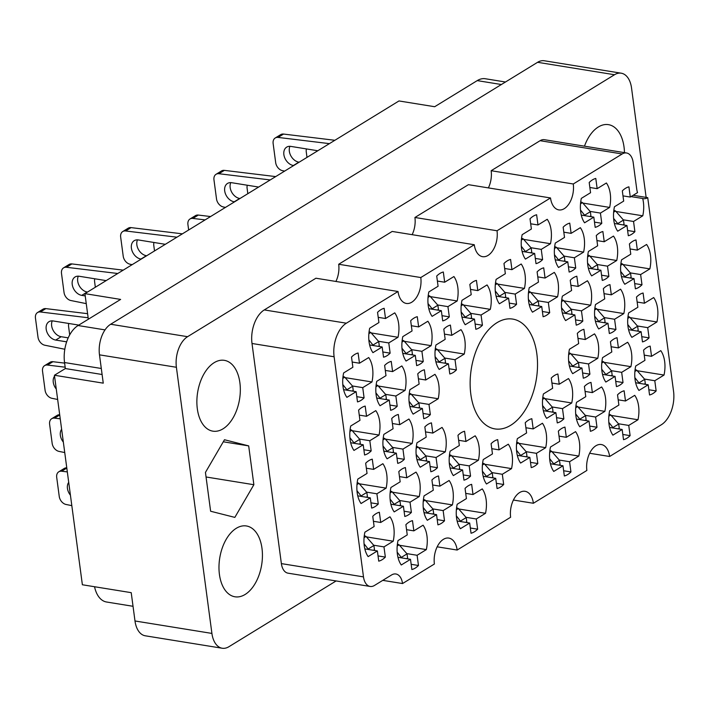 <?xml version="1.0" encoding="UTF-8"?>
<svg xmlns="http://www.w3.org/2000/svg" width="709" height="709" viewBox="0 0 709 709"><rect width="100%" height="100%" fill="white"/><g stroke="black" fill="none" stroke-linecap="round" stroke-linejoin="round"><path stroke-width="1.06" d="M550.512 197.953L497.027 230.762L414.925 217.486L468.41 184.668L550.512 197.953A19.178 11.353 99.2 0 0 558.825 209.899A19.178 11.353 99.2 0 0 573.271 183.986L622.192 153.968A15.35 9.084 99.2 0 1 626.534 152.976A15.35 9.084 99.2 0 1 633.19 162.538L636.726 189.081A15.35 9.084 -80.8 0 0 637.542 192.6L630.283 197.058L628.918 186.839A24.939 14.765 99.2 0 0 622.325 190.889L623.681 201.099L614.446 206.771A24.939 14.765 99.2 0 0 613.817 220.366A24.939 14.765 99.2 0 0 617.707 231.187L626.942 225.524L628.307 235.734A24.939 14.765 99.2 0 0 634.901 231.683L627.607 230.505M601.781 223.3L600.417 213.081L609.651 207.418A24.939 14.765 99.2 0 0 606.39 182.993L597.155 188.665L595.79 178.446A24.939 14.765 99.2 0 0 589.197 182.497L590.562 192.715L581.318 198.378A24.939 14.765 99.2 0 0 580.698 211.973A24.939 14.765 99.2 0 0 584.579 222.803L593.814 217.131L595.179 227.35A24.939 14.765 99.2 0 0 601.781 223.3L594.479 222.121M589.906 374.166L588.541 363.947L597.776 358.284A24.939 14.765 99.2 0 0 594.514 333.859L585.279 339.531L583.915 329.313A24.939 14.765 99.2 0 0 577.321 333.363L578.677 343.581L569.442 349.245A24.939 14.765 99.2 0 0 568.822 362.84A24.939 14.765 99.2 0 0 572.704 373.661L581.938 367.998L583.303 378.207A24.939 14.765 99.2 0 0 589.906 374.166L582.603 372.978M649.072 337.856L647.707 327.647L656.942 321.975A24.939 14.765 99.2 0 0 653.689 297.558L644.446 303.222L643.09 293.012A24.939 14.765 99.2 0 0 636.487 297.062L637.852 307.272L628.617 312.944A24.939 14.765 99.2 0 0 627.988 326.539A24.939 14.765 99.2 0 0 631.87 337.36L641.104 331.697L642.469 341.906A24.939 14.765 99.2 0 0 649.072 337.856L641.769 336.678M542.607 259.6L541.251 249.382L550.485 243.719A24.939 14.765 99.2 0 0 547.224 219.303L537.989 224.966L536.624 214.756A24.939 14.765 99.2 0 0 530.022 218.806L531.387 229.016L522.152 234.688A24.939 14.765 99.2 0 0 521.523 248.274A24.939 14.765 99.2 0 0 525.413 259.104L534.648 253.432L536.013 263.651A24.939 14.765 99.2 0 0 542.607 259.6L535.313 258.422M608.863 276.386L607.498 266.167L616.733 260.504A24.939 14.765 99.2 0 0 613.48 236.079L604.236 241.751L602.88 231.533A24.939 14.765 99.2 0 0 596.278 235.583L597.643 245.801L588.408 251.465A24.939 14.765 99.2 0 0 587.779 265.06A24.939 14.765 99.2 0 0 591.66 275.881L600.895 270.218L602.26 280.427A24.939 14.765 99.2 0 0 608.863 276.386L601.56 275.198M549.697 312.687L548.332 302.468L557.566 296.805A24.939 14.765 99.2 0 0 554.305 272.389L545.07 278.052L543.706 267.834A24.939 14.765 99.2 0 0 537.112 271.884L538.468 282.102L529.233 287.765A24.939 14.765 99.2 0 0 528.613 301.36A24.939 14.765 99.2 0 0 532.494 312.19L541.729 306.518L543.094 316.737A24.939 14.765 99.2 0 0 549.697 312.687L542.394 311.508M615.944 329.463L614.579 319.254L623.823 313.582A24.939 14.765 99.2 0 0 620.561 289.166L611.326 294.838L609.962 284.619A24.939 14.765 99.2 0 0 603.359 288.669L604.724 298.879L595.489 304.551A24.939 14.765 99.2 0 0 594.86 318.146A24.939 14.765 99.2 0 0 598.742 328.967L607.985 323.304L609.341 333.514A24.939 14.765 99.2 0 0 615.944 329.463L608.65 328.285M537.812 463.553L536.456 453.335L545.691 447.671A24.939 14.765 99.2 0 0 542.429 423.246L533.195 428.918L531.83 418.7A24.939 14.765 99.2 0 0 525.236 422.75L526.592 432.969L517.357 438.632A24.939 14.765 99.2 0 0 516.728 452.227A24.939 14.765 99.2 0 0 520.619 463.057L529.853 457.385L531.218 467.603A24.939 14.765 99.2 0 0 537.812 463.553L530.518 462.374M575.735 267.993L574.37 257.775L583.613 252.112A24.939 14.765 99.2 0 0 580.352 227.686L571.117 233.358L569.752 223.14A24.939 14.765 99.2 0 0 563.15 227.19L564.515 237.409L555.28 243.072A24.939 14.765 99.2 0 0 554.651 256.667A24.939 14.765 99.2 0 0 558.532 267.497L567.776 261.825L569.132 272.043A24.939 14.765 99.2 0 0 575.735 267.993L568.441 266.814M516.569 304.294L515.204 294.084L524.438 288.412A24.939 14.765 99.2 0 0 521.186 263.996L511.942 269.659L510.586 259.45A24.939 14.765 99.2 0 0 503.984 263.5L505.349 273.709L496.105 279.381A24.939 14.765 99.2 0 0 495.485 292.968A24.939 14.765 99.2 0 0 499.366 303.798L508.601 298.134L509.966 308.344A24.939 14.765 99.2 0 0 516.569 304.294L509.266 303.115M641.991 284.77L640.626 274.56L649.861 268.888A24.939 14.765 99.2 0 0 646.599 244.472L637.364 250.135L636 239.926A24.939 14.765 99.2 0 0 629.406 243.976L630.771 254.185L621.527 259.857A24.939 14.765 99.2 0 0 620.907 273.452A24.939 14.765 99.2 0 0 624.789 284.274L634.023 278.61L635.388 288.82A24.939 14.765 99.2 0 0 641.991 284.77L634.688 283.591M582.816 321.08L581.46 310.861L590.694 305.198A24.939 14.765 99.2 0 0 587.433 280.773L578.198 286.445L576.834 276.226A24.939 14.765 99.2 0 0 570.231 280.277L571.596 290.495L562.361 296.158A24.939 14.765 99.2 0 0 561.732 309.753A24.939 14.765 99.2 0 0 565.622 320.583L574.857 314.911L576.222 325.13A24.939 14.765 99.2 0 0 582.816 321.08L575.522 319.901M596.987 427.243L595.622 417.034L604.857 411.362A24.939 14.765 99.2 0 0 601.604 386.946L592.361 392.618L591.005 382.399A24.939 14.765 99.2 0 0 584.402 386.449L585.767 396.659L576.523 402.331A24.939 14.765 99.2 0 0 575.903 415.926A24.939 14.765 99.2 0 0 579.785 426.747L589.019 421.084L590.384 431.294A24.939 14.765 99.2 0 0 596.987 427.243L589.684 426.065M563.859 418.859L562.494 408.641L571.729 402.978A24.939 14.765 99.2 0 0 568.476 378.553L559.241 384.225L557.877 374.006A24.939 14.765 99.2 0 0 551.274 378.057L552.639 388.275L543.404 393.938A24.939 14.765 99.2 0 0 542.775 407.533A24.939 14.765 99.2 0 0 546.657 418.354L555.9 412.691L557.256 422.91A24.939 14.765 99.2 0 0 563.859 418.859L556.565 417.672M623.025 382.55L621.669 372.34L630.904 366.668A24.939 14.765 99.2 0 0 627.642 342.252L618.408 347.915L617.043 337.706A24.939 14.765 99.2 0 0 610.44 341.756L611.805 351.965L602.57 357.637A24.939 14.765 99.2 0 0 601.941 371.232A24.939 14.765 99.2 0 0 605.832 382.054L615.066 376.39L616.431 386.6A24.939 14.765 99.2 0 0 623.025 382.55L615.731 381.371M570.94 471.937L569.575 461.727L578.819 456.055A24.939 14.765 99.2 0 0 575.557 431.639L566.323 437.311L564.958 427.093A24.939 14.765 99.2 0 0 558.355 431.143L559.72 441.361L550.485 447.024A24.939 14.765 99.2 0 0 549.856 460.62A24.939 14.765 99.2 0 0 553.747 471.441L562.981 465.778L564.346 475.987A24.939 14.765 99.2 0 0 570.94 471.937L563.646 470.758M630.115 435.636L628.75 425.427L637.985 419.755A24.939 14.765 99.2 0 0 634.723 395.338L625.489 401.002L624.124 390.792A24.939 14.765 99.2 0 0 617.53 394.842L618.886 405.052L609.651 410.724A24.939 14.765 99.2 0 0 609.031 424.31A24.939 14.765 99.2 0 0 612.913 435.14L622.148 429.477L623.512 439.686A24.939 14.765 99.2 0 0 630.115 435.636L622.812 434.457M656.153 390.943L654.788 380.733L664.032 375.061A24.939 14.765 99.2 0 0 660.77 350.645L651.536 356.308L650.171 346.098A24.939 14.765 99.2 0 0 643.568 350.149L644.933 360.358L635.698 366.03A24.939 14.765 99.2 0 0 635.069 379.616A24.939 14.765 99.2 0 0 638.951 390.446L648.194 384.774L649.55 394.993A24.939 14.765 99.2 0 0 656.153 390.943L648.859 389.764M385.341 557.106L383.977 546.887L393.211 541.224A24.939 14.765 99.2 0 0 389.959 516.799L380.724 522.471L379.359 512.252A24.939 14.765 99.2 0 0 372.757 516.303L374.122 526.521L364.887 532.184A24.939 14.765 99.2 0 0 364.258 545.779A24.939 14.765 99.2 0 0 368.139 556.609L377.383 550.937L378.739 561.156A24.939 14.765 99.2 0 0 385.341 557.106L378.048 555.927M418.47 565.49L417.105 555.28L426.339 549.608A24.939 14.765 99.2 0 0 423.087 525.192L413.843 530.864L412.487 520.645A24.939 14.765 99.2 0 0 405.885 524.695L407.25 534.914L398.006 540.577A24.939 14.765 99.2 0 0 397.386 554.172A24.939 14.765 99.2 0 0 401.267 564.993L410.502 559.33L411.867 569.54A24.939 14.765 99.2 0 0 418.47 565.49L411.167 564.311M477.636 529.189L476.271 518.979L485.514 513.307A24.939 14.765 99.2 0 0 482.253 488.891L473.018 494.554L471.653 484.344A24.939 14.765 99.2 0 0 465.051 488.395L466.416 498.604L457.181 504.276A24.939 14.765 99.2 0 0 456.552 517.862A24.939 14.765 99.2 0 0 460.433 528.692L469.677 523.02L471.033 533.239A24.939 14.765 99.2 0 0 477.636 529.189L470.342 528.01M411.388 512.412L410.024 502.194L419.258 496.53A24.939 14.765 99.2 0 0 415.997 472.105L406.762 477.777L405.397 467.559A24.939 14.765 99.2 0 0 398.804 471.609L400.168 481.828L390.925 487.491A24.939 14.765 99.2 0 0 390.304 501.086A24.939 14.765 99.2 0 0 394.186 511.907L403.421 506.244L404.786 516.462A24.939 14.765 99.2 0 0 411.388 512.412L404.086 511.224M470.554 476.102L469.19 465.893L478.424 460.221A24.939 14.765 99.2 0 0 475.172 435.805L465.937 441.468L464.572 431.258A24.939 14.765 99.2 0 0 457.97 435.308L459.335 445.518L450.1 451.19A24.939 14.765 99.2 0 0 449.471 464.785A24.939 14.765 99.2 0 0 453.352 475.606L462.587 469.943L463.952 480.153A24.939 14.765 99.2 0 0 470.554 476.102L463.261 474.924M444.508 520.796L443.152 510.586L452.386 504.914A24.939 14.765 99.2 0 0 449.125 480.498L439.89 486.161L438.525 475.952A24.939 14.765 99.2 0 0 431.932 480.002L433.288 490.211L424.053 495.883A24.939 14.765 99.2 0 0 423.424 509.479A24.939 14.765 99.2 0 0 427.314 520.3L436.549 514.637L437.914 524.846A24.939 14.765 99.2 0 0 444.508 520.796L437.214 519.617M430.345 414.632L428.98 404.414L438.215 398.75A24.939 14.765 99.2 0 0 434.963 374.325L425.728 379.997L424.363 369.779A24.939 14.765 99.2 0 0 417.761 373.829L419.125 384.048L409.891 389.711A24.939 14.765 99.2 0 0 409.261 403.306A24.939 14.765 99.2 0 0 413.143 414.127L422.378 408.464L423.743 418.682A24.939 14.765 99.2 0 0 430.345 414.632L423.051 413.444M371.179 450.933L369.814 440.714L379.049 435.051A24.939 14.765 99.2 0 0 375.788 410.635L366.553 416.298L365.188 406.089A24.939 14.765 99.2 0 0 358.594 410.13L359.959 420.348L350.716 426.012A24.939 14.765 99.2 0 0 350.095 439.607A24.939 14.765 99.2 0 0 353.977 450.437L363.212 444.765L364.577 454.983A24.939 14.765 99.2 0 0 371.179 450.933L363.877 449.754M482.43 325.236L481.065 315.026L490.309 309.354A24.939 14.765 99.2 0 0 487.048 284.938L477.813 290.61L476.448 280.392A24.939 14.765 99.2 0 0 469.845 284.442L471.21 294.652L461.976 300.324A24.939 14.765 99.2 0 0 461.346 313.919A24.939 14.765 99.2 0 0 465.228 324.74L474.472 319.077L475.828 329.286A24.939 14.765 99.2 0 0 482.43 325.236L475.136 324.057M423.264 361.546L421.899 351.327L431.134 345.664A24.939 14.765 99.2 0 0 427.882 321.239L418.638 326.911L417.282 316.693A24.939 14.765 99.2 0 0 410.679 320.743L412.044 330.961L402.801 336.624A24.939 14.765 99.2 0 0 402.18 350.219A24.939 14.765 99.2 0 0 406.062 361.049L415.297 355.377L416.662 365.596A24.939 14.765 99.2 0 0 423.264 361.546L415.961 360.367M503.682 484.495L502.318 474.277L511.552 468.614A24.939 14.765 99.2 0 0 508.3 444.197L499.056 449.861L497.7 439.651A24.939 14.765 99.2 0 0 491.098 443.701L492.463 453.911L483.219 459.583A24.939 14.765 99.2 0 0 482.599 473.169A24.939 14.765 99.2 0 0 486.48 483.999L495.715 478.327L497.08 488.545A24.939 14.765 99.2 0 0 503.682 484.495L496.38 483.316M404.298 459.326L402.942 449.107L412.177 443.444A24.939 14.765 99.2 0 0 408.916 419.019L399.681 424.691L398.316 414.473A24.939 14.765 99.2 0 0 391.722 418.523L393.078 428.741L383.844 434.404A24.939 14.765 99.2 0 0 383.214 447.999A24.939 14.765 99.2 0 0 387.105 458.829L396.34 453.157L397.705 463.376A24.939 14.765 99.2 0 0 404.298 459.326L397.005 458.147M456.383 369.938L455.027 359.72L464.262 354.057A24.939 14.765 99.2 0 0 461.001 329.632L451.766 335.304L450.401 325.085A24.939 14.765 99.2 0 0 443.807 329.136L445.163 339.354L435.929 345.017A24.939 14.765 99.2 0 0 435.299 358.612A24.939 14.765 99.2 0 0 439.19 369.433L448.425 363.77L449.79 373.98A24.939 14.765 99.2 0 0 456.383 369.938L449.089 368.751M397.217 406.239L395.852 396.021L405.096 390.358A24.939 14.765 99.2 0 0 401.835 365.941L392.6 371.605L391.235 361.386A24.939 14.765 99.2 0 0 384.632 365.436L385.997 375.655L376.763 381.318A24.939 14.765 99.2 0 0 376.133 394.913A24.939 14.765 99.2 0 0 380.015 405.743L389.259 400.071L390.615 410.289A24.939 14.765 99.2 0 0 397.217 406.239L389.923 405.061M449.302 316.852L447.937 306.634L457.181 300.971A24.939 14.765 99.2 0 0 453.92 276.545L444.685 282.217L443.32 271.999A24.939 14.765 99.2 0 0 436.717 276.049L438.082 286.268L428.848 291.931A24.939 14.765 99.2 0 0 428.218 305.526A24.939 14.765 99.2 0 0 432.109 316.356L441.344 310.684L442.708 320.902A24.939 14.765 99.2 0 0 449.302 316.852L442.008 315.673M378.26 504.019L376.896 493.801L386.13 488.138A24.939 14.765 99.2 0 0 382.878 463.713L373.634 469.385L372.278 459.166A24.939 14.765 99.2 0 0 365.676 463.216L367.04 473.435L357.797 479.098A24.939 14.765 99.2 0 0 357.176 492.693A24.939 14.765 99.2 0 0 361.058 503.523L370.293 497.851L371.658 508.069A24.939 14.765 99.2 0 0 378.26 504.019L370.958 502.841M437.426 467.71L436.062 457.5L445.305 451.828A24.939 14.765 99.2 0 0 442.044 427.412L432.809 433.084L431.444 422.865A24.939 14.765 99.2 0 0 424.842 426.915L426.206 437.134L416.972 442.797A24.939 14.765 99.2 0 0 416.343 456.392A24.939 14.765 99.2 0 0 420.224 467.213L429.468 461.55L430.824 471.76A24.939 14.765 99.2 0 0 437.426 467.71L430.133 466.531M390.136 353.153L388.771 342.934L398.006 337.271A24.939 14.765 99.2 0 0 394.753 312.855L385.519 318.518L384.154 308.309A24.939 14.765 99.2 0 0 377.551 312.359L378.916 322.568L369.681 328.24A24.939 14.765 99.2 0 0 369.052 341.827A24.939 14.765 99.2 0 0 372.934 352.657L382.169 346.985L383.534 357.203A24.939 14.765 99.2 0 0 390.136 353.153L382.842 351.974M345.15 377.631L371.968 381.965A24.939 14.765 99.2 0 0 368.707 357.549L359.472 363.212L358.107 353.002A24.939 14.765 -80.8 0 0 351.513 357.052L352.869 367.262L343.635 372.934A24.939 14.765 99.2 0 0 343.005 386.52A24.939 14.765 99.2 0 0 346.896 397.35L356.131 391.678L343.581 389.658M536.828 353.747A55.63 32.933 99.2 0 0 512.713 319.085A55.63 32.933 99.2 0 0 470.829 394.239A55.63 32.933 99.2 0 0 494.953 428.91A55.63 32.933 99.2 0 0 536.828 353.747M261.984 548.323A35.867 21.235 99.2 0 0 246.431 525.972A35.867 21.235 99.2 0 0 219.427 574.432A35.867 21.235 99.2 0 0 234.98 596.792A35.867 21.235 99.2 0 0 261.984 548.323M239.881 382.7A35.867 21.235 99.2 0 0 224.328 360.34A35.867 21.235 99.2 0 0 197.324 408.809A35.867 21.235 99.2 0 0 212.877 431.161A35.867 21.235 99.2 0 0 239.881 382.7M624.461 152.639A35.867 21.235 99.2 0 0 624.026 147.002A35.867 21.235 99.2 0 0 608.473 124.651A35.867 21.235 99.2 0 0 584.482 146.169M633.155 195.294L647.725 197.651A15.35 9.084 -80.8 0 1 643.382 198.644A15.35 9.084 -80.8 0 1 642.682 198.485L631.028 196.597M646.138 197.394L631.542 88.022A23.787 14.083 99.2 0 0 621.235 73.195A23.787 14.083 99.2 0 0 614.508 74.737L187.584 336.686A23.787 14.083 99.2 0 0 176.399 367.28L211.911 633.421A23.787 14.083 99.2 0 0 222.218 648.239A23.787 14.083 99.2 0 0 228.945 646.697L336.119 580.946M647.725 197.651L673.55 391.235A26.091 15.447 99.2 0 1 661.284 424.797L609.625 456.49A19.178 11.353 99.2 0 0 601.312 444.534A19.178 11.353 99.2 0 0 586.866 470.457L533.39 503.266L513.413 500.04M338.689 264.262L392.166 231.444L474.277 244.729L420.791 277.538L338.689 264.262A19.178 11.353 -80.8 0 1 335.906 281.455M334.116 356.76L252.005 343.484A26.091 15.447 -80.8 0 1 264.271 309.922L315.93 278.22L398.033 291.505L346.373 323.198A26.091 15.447 99.2 0 0 334.116 356.76L363.487 576.887A15.35 9.084 99.2 0 0 370.133 586.449A15.35 9.084 99.2 0 0 374.476 585.457L391.545 574.981A15.35 9.084 -80.8 0 1 395.879 573.989A15.35 9.084 -80.8 0 1 402.535 583.551L434.395 564.01A19.178 11.353 99.2 0 1 448.832 538.087A19.178 11.353 99.2 0 1 457.154 550.042L437.178 546.816M382.78 580.361L402.535 583.551M533.39 503.266A19.178 11.353 99.2 0 0 525.077 491.31A19.178 11.353 99.2 0 0 510.631 517.233L457.154 550.042M222.218 648.239L145.31 635.805A23.787 14.083 -80.8 0 1 134.994 620.978L131.218 592.662L82.377 584.765L54.425 375.256L103.257 383.152L99.482 354.846A23.787 14.083 -80.8 0 1 110.666 324.243L537.59 62.303A23.787 14.083 -80.8 0 1 544.317 60.761L621.235 73.195M102.105 374.503L65.352 368.556L54.425 375.256M65.352 368.556L64.546 362.538A28.777 17.034 -80.8 0 1 78.07 325.528L105.029 329.889M78.07 325.528L120.627 299.42L84.92 293.641L398.972 100.953L434.679 106.722L477.237 80.613A28.777 17.034 -80.8 0 1 485.373 78.752L505.473 82.005M84.92 293.641L88.333 319.227M133.035 606.292L106.58 602.012A28.777 17.034 -80.8 0 1 94.554 586.742M371.968 381.965L362.733 387.637L364.089 397.846L356.795 396.668M364.089 397.846A24.939 14.765 -80.8 0 1 357.496 401.897L356.131 391.678M573.271 183.986L491.16 170.709A19.178 11.353 -80.8 0 1 488.386 187.903M622.192 153.968L540.09 140.692L491.16 170.709M252.005 343.484L281.376 563.611L363.487 576.887M609.625 456.49L589.649 453.264M370.133 586.449L288.031 573.173A15.35 9.084 -80.8 0 1 281.376 563.611M414.925 217.486A19.178 11.353 -80.8 0 1 412.142 234.679M540.09 140.692A15.35 9.084 -80.8 0 1 544.432 139.7L626.534 152.976M253.866 484.717L248.682 445.89L224.478 439.748L205.442 472.424L210.626 511.242L234.839 517.393L253.866 484.717L206.053 476.98M634.901 231.683L633.545 221.474L642.779 215.802A24.939 14.765 99.2 0 0 642.682 198.485M474.277 244.729A19.178 11.353 99.2 0 0 482.59 256.676A19.178 11.353 99.2 0 0 497.027 230.762M398.033 291.505A19.178 11.353 99.2 0 0 406.354 303.452A19.178 11.353 99.2 0 0 420.791 277.538M223.291 441.787L248.682 445.89M362.733 387.637L352.435 385.971M359.472 363.212L352.178 362.033M388.771 342.934L378.482 341.277M371.188 332.938L398.006 337.271M385.519 318.518L378.216 317.34M382.169 346.985L369.628 344.955M436.062 457.5L425.772 455.834M418.487 447.494L445.305 451.828M432.809 433.084L425.506 431.896M429.468 461.55L416.919 459.521M376.896 493.801L366.606 492.143M359.312 483.795L386.13 488.138M373.634 469.385L366.34 468.206M370.293 497.851L357.753 495.821M447.937 306.634L437.648 304.967M430.363 296.628L457.181 300.971M444.685 282.217L437.382 281.039M441.344 310.684L428.794 308.654M395.852 396.021L385.563 394.364M378.278 386.024L405.096 390.358M392.6 371.605L385.297 370.426M389.259 400.071L376.709 398.041M455.027 359.72L444.729 358.054M437.444 349.714L464.262 354.057M451.766 335.304L444.472 334.125M448.425 363.77L435.875 361.741M402.942 449.107L392.644 447.441M385.359 439.101L412.177 443.444M399.681 424.691L392.387 423.512M396.34 453.157L383.791 451.128M502.318 474.277L492.028 472.619M484.734 464.28L511.552 468.614M499.056 449.861L491.762 448.682M495.715 478.327L483.175 476.297M421.899 351.327L411.61 349.661M404.316 341.321L431.134 345.664M418.638 326.911L411.344 325.732M415.297 355.377L402.756 353.348M481.065 315.026L470.776 313.36M463.482 305.021L490.309 309.354M477.813 290.61L470.51 289.423M474.472 319.077L461.922 317.047M369.814 440.714L359.516 439.057M352.231 430.717L379.049 435.051M366.553 416.298L359.259 415.119M363.212 444.765L350.663 442.735M428.98 404.414L418.691 402.747M411.397 394.408L438.215 398.75M425.728 379.997L418.425 378.819M422.378 408.464L409.837 406.434M443.152 510.586L432.853 508.92M425.568 500.581L452.386 504.914M439.89 486.161L432.596 484.983M436.549 514.637L424 512.607M469.19 465.893L458.9 464.227M451.606 455.887L478.424 460.221M465.937 441.468L458.634 440.289M462.587 469.943L450.047 467.913M410.024 502.194L399.725 500.527M392.44 492.188L419.258 496.53M406.762 477.777L399.468 476.599M403.421 506.244L390.872 504.214M476.271 518.979L465.981 517.313M458.696 508.973L485.514 513.307M473.018 494.554L465.716 493.375M469.677 523.02L457.128 521M417.105 555.28L406.815 553.614M399.522 545.274L426.339 549.608M413.843 530.864L406.549 529.676M410.502 559.33L397.962 557.301M383.977 546.887L373.687 545.221M366.393 536.881L393.211 541.224M380.724 522.471L373.421 521.292M377.383 550.937L364.834 548.908M654.788 380.733L644.499 379.067M637.214 370.727L664.032 375.061M651.536 356.308L644.233 355.129M648.194 384.774L635.645 382.745M628.75 425.427L618.452 423.76M611.167 415.421L637.985 419.755M625.489 401.002L618.195 399.823M622.148 429.477L609.598 427.447M569.575 461.727L559.286 460.061M552.001 451.722L578.819 456.055M566.323 437.311L559.02 436.124M562.981 465.778L550.432 463.748M621.669 372.34L611.371 370.674M604.086 362.334L630.904 366.668M618.408 347.915L611.114 346.736M615.066 376.39L602.517 374.361M562.494 408.641L552.205 406.975M544.911 398.635L571.729 402.978M559.241 384.225L551.939 383.046M555.9 412.691L543.351 410.662M595.622 417.034L585.333 415.368M578.039 407.028L604.857 411.362M592.361 392.618L585.067 391.43M589.019 421.084L576.479 419.054M581.46 310.861L571.162 309.195M563.877 300.855L590.694 305.198M578.198 286.445L570.905 285.266M574.857 314.911L562.308 312.882M640.626 274.56L630.336 272.894M623.043 264.554L649.861 268.888M637.364 250.135L630.071 248.956M634.023 278.61L621.483 276.581M515.204 294.084L504.914 292.418M497.621 284.079L524.438 288.412M511.942 269.659L504.648 268.481M508.601 298.134L496.061 296.105M574.37 257.775L564.08 256.109M556.795 247.769L583.613 252.112M571.117 233.358L563.815 232.18M567.776 261.825L555.227 259.795M536.456 453.335L526.158 451.668M518.873 443.329L545.691 447.671M533.195 428.918L525.901 427.74M529.853 457.385L517.304 455.355M614.579 319.254L604.29 317.588M597.005 309.248L623.823 313.582M611.326 294.838L604.024 293.65M607.985 323.304L595.436 321.274M548.332 302.468L538.034 300.811M530.749 292.471L557.566 296.805M545.07 278.052L537.776 276.873M541.729 306.518L529.18 304.489M607.498 266.167L597.208 264.501M589.915 256.162L616.733 260.504M604.236 241.751L596.943 240.573M600.895 270.218L588.355 268.188M541.251 249.382L530.952 247.725M523.667 239.385L550.485 243.719M537.989 224.966L530.695 223.787M534.648 253.432L522.099 251.403M647.707 327.647L637.418 325.98M630.124 317.641L656.942 321.975M644.446 303.222L637.152 302.043M641.104 331.697L628.564 329.667M588.541 363.947L578.243 362.281M570.958 353.942L597.776 358.284M585.279 339.531L577.986 338.344M581.938 367.998L569.389 365.968M600.417 213.081L590.127 211.415M582.833 203.075L609.651 207.418M597.155 188.665L589.861 187.486M593.814 217.131L581.274 215.102M633.545 221.474L623.246 219.808M615.961 211.468L642.779 215.802M630.283 197.058L622.989 195.87M626.942 225.524L614.393 223.495M645.279 384.305A2.685 1.932 -121.5 0 0 645.287 383.498L644.729 379.333L636.824 370.284A8.437 6.062 -121.5 0 0 636.744 370.195L635.096 369.504M639.358 383.347L634.865 377.64M644.729 379.333L639.27 382.683M379.253 346.515A2.685 1.932 -121.5 0 0 379.271 345.708L378.712 341.543L370.807 332.494A8.437 6.062 -121.5 0 0 370.727 332.406L369.079 331.706M86.25 303.629L70.873 300.527A7.675 5.512 58.5 0 1 64.04 292.507L61.497 273.39A7.675 5.512 58.5 0 1 63.588 267.842L69.048 264.492A7.675 5.512 58.5 0 1 71.901 263.925L123.215 270.147M87.491 292.064L87.207 292.019A10.36 7.436 58.5 0 1 79.311 285.869A10.36 7.436 58.5 0 1 78.309 276.173M63.588 267.842A7.675 5.512 58.5 0 1 66.433 267.275L117.756 273.497M373.342 345.558L368.848 339.85M85.222 295.928L81.748 295.369A10.36 7.436 58.5 0 1 72.894 287.145A10.36 7.436 58.5 0 1 75.057 276.98A10.36 7.436 58.5 0 1 79.195 276.262L106.146 280.613M378.712 341.543L373.253 344.893M426.552 461.08A2.685 1.932 -121.5 0 0 426.561 460.265L426.003 456.1L418.097 447.051A8.437 6.062 -121.5 0 0 418.018 446.971L416.369 446.271M420.632 460.123L416.139 454.407M426.003 456.1L420.543 459.45M367.377 497.381A2.685 1.932 -121.5 0 0 367.395 496.575L366.837 492.409L358.922 483.352A8.437 6.062 -121.5 0 0 358.851 483.272L357.203 482.572M64.741 452.555L58.998 451.394A7.675 5.512 58.5 0 1 52.165 443.373L49.612 424.257A7.675 5.512 58.5 0 1 51.704 418.709L57.172 415.359A7.675 5.512 58.5 0 1 59.698 414.756M51.704 418.709A7.675 5.512 58.5 0 1 54.558 418.142L60.238 418.824M361.466 496.424L356.964 490.717M63.349 442.106A10.36 7.436 58.5 0 1 61.63 429.273M366.837 492.409L361.377 495.759M438.428 310.214A2.685 1.932 -121.5 0 0 438.437 309.408L437.878 305.233L429.973 296.185A8.437 6.062 -121.5 0 0 429.902 296.105L428.245 295.405M132.158 264.652L130.039 264.227A7.675 5.512 58.5 0 1 123.215 256.197L120.663 237.09A7.675 5.512 58.5 0 1 122.754 231.542L128.214 228.183A7.675 5.512 58.5 0 1 131.068 227.616L182.381 233.837M146.657 255.763L146.373 255.71A10.36 7.436 58.5 0 1 138.477 249.568A10.36 7.436 58.5 0 1 137.484 239.864M122.754 231.542A7.675 5.512 58.5 0 1 125.608 230.966L176.922 237.187M432.508 309.257L428.014 303.549M141.197 259.113L140.914 259.069A10.36 7.436 58.5 0 1 132.06 250.835A10.36 7.436 58.5 0 1 134.223 240.679A10.36 7.436 58.5 0 1 138.361 239.952L165.312 244.313M437.878 305.233L432.419 308.592M386.343 399.601A2.685 1.932 -121.5 0 0 386.352 398.795L385.793 394.629L377.888 385.572A8.437 6.062 -121.5 0 0 377.808 385.492L376.16 384.792M69.695 334.878L68.578 326.477A7.675 5.512 58.5 0 1 68.782 323.481M380.423 398.644L375.93 392.937M385.793 394.629L380.334 397.979M445.509 363.3A2.685 1.932 -121.5 0 0 445.518 362.485L444.968 358.32L437.054 349.271A8.437 6.062 -121.5 0 0 436.983 349.191L435.335 348.491M439.589 362.343L435.096 356.636M444.968 358.32L439.5 361.67M393.424 452.688A2.685 1.932 -121.5 0 0 393.433 451.881L392.883 447.707L384.969 438.658A8.437 6.062 -121.5 0 0 384.898 438.579L383.241 437.878M387.504 451.73L383.011 446.023M392.883 447.707L387.415 451.066M492.799 477.857A2.685 1.932 -121.5 0 0 492.817 477.051L492.259 472.885L484.344 463.837A8.437 6.062 -121.5 0 0 484.274 463.748L482.625 463.048M486.888 476.9L482.386 471.193M492.259 472.885L486.799 476.235M412.381 354.908A2.685 1.932 -121.5 0 0 412.399 354.101L411.84 349.936L403.926 340.878A8.437 6.062 -121.5 0 0 403.855 340.799L402.207 340.098M95.343 287.242L94.616 281.783A7.675 5.512 58.5 0 1 94.82 278.788M406.47 353.951L401.968 348.243M411.84 349.936L406.381 353.286M471.556 318.607A2.685 1.932 -121.5 0 0 471.565 317.792L471.006 313.626L463.101 304.578A8.437 6.062 -121.5 0 0 463.021 304.489L461.373 303.798M154.518 250.942L153.791 245.482A7.675 5.512 58.5 0 1 153.995 242.478M465.636 317.65L461.142 311.933M471.006 313.626L465.547 316.976M360.296 444.295A2.685 1.932 -121.5 0 0 360.305 443.488L359.755 439.323L351.841 430.274A8.437 6.062 -121.5 0 0 351.77 430.186L350.122 429.486M57.659 399.468L51.917 398.307A7.675 5.512 58.5 0 1 45.084 390.287L42.531 371.17A7.675 5.512 58.5 0 1 44.623 365.622L50.091 362.272A7.675 5.512 58.5 0 1 52.936 361.705L64.625 363.114M44.623 365.622A7.675 5.512 58.5 0 1 47.476 365.055L65.166 367.2M354.385 443.338L349.883 437.63M56.259 389.028A10.36 7.436 58.5 0 1 54.549 376.187M359.755 439.323L354.287 442.673M419.462 407.994A2.685 1.932 -121.5 0 0 419.48 407.188L418.922 403.013L411.016 393.965A8.437 6.062 -121.5 0 0 410.936 393.885L409.288 393.185M413.551 407.037L409.058 401.329M418.922 403.013L413.462 406.372M433.633 514.167A2.685 1.932 -121.5 0 0 433.642 513.351L433.093 509.186L425.178 500.137A8.437 6.062 -121.5 0 0 425.108 500.049L423.45 499.358M427.713 513.21L423.22 507.493M433.093 509.186L427.624 512.536M459.671 469.464A2.685 1.932 -121.5 0 0 459.689 468.658L459.131 464.492L451.225 455.444A8.437 6.062 -121.5 0 0 451.146 455.355L449.497 454.664M453.76 468.507L449.267 462.8M459.131 464.492L453.671 467.843M400.505 505.774A2.685 1.932 -121.5 0 0 400.514 504.968L399.965 500.793L392.05 491.745A8.437 6.062 -121.5 0 0 391.98 491.665L390.331 490.965M394.594 504.817L390.092 499.109M399.965 500.793L394.496 504.143M466.761 522.551A2.685 1.932 -121.5 0 0 466.77 521.744L466.212 517.579L458.306 508.53A8.437 6.062 -121.5 0 0 458.227 508.442L456.578 507.75M460.841 521.594L456.348 515.886M466.212 517.579L460.753 520.929M407.586 558.86A2.685 1.932 -121.5 0 0 407.604 558.045L407.046 553.88L399.132 544.831A8.437 6.062 -121.5 0 0 399.061 544.751L397.412 544.051M401.675 557.903L397.173 552.187M407.046 553.88L401.586 557.23M374.458 550.468A2.685 1.932 -121.5 0 0 374.476 549.661L373.918 545.487L366.012 536.438A8.437 6.062 -121.5 0 0 365.933 536.359L364.284 535.658M71.822 505.641L66.079 504.48A7.675 5.512 58.5 0 1 59.246 496.46L56.702 477.343A7.675 5.512 58.5 0 1 58.794 471.795L64.253 468.445A7.675 5.512 58.5 0 1 66.779 467.843M58.794 471.795A7.675 5.512 58.5 0 1 61.648 471.219L67.32 471.91M368.547 549.51L364.054 543.803M70.43 495.192A10.36 7.436 58.5 0 1 68.72 482.359M373.918 545.487L368.458 548.846M353.215 391.208A2.685 1.932 -121.5 0 0 353.224 390.402L352.674 386.237L344.76 377.188A8.437 6.062 -121.5 0 0 344.689 377.099L343.032 376.408M64.811 349.253L44.835 345.23A7.675 5.512 58.5 0 1 38.002 337.2L35.45 318.093A7.675 5.512 58.5 0 1 37.542 312.536L43.001 309.186A7.675 5.512 58.5 0 1 45.855 308.619L87.588 313.679M68.206 337.847L61.16 336.713A10.36 7.436 58.5 0 1 53.264 330.562A10.36 7.436 58.5 0 1 52.271 320.867M37.542 312.536A7.675 5.512 58.5 0 1 40.395 311.969L88.138 317.756M347.295 390.251L342.801 384.544M66.646 341.835L55.701 340.063A10.36 7.436 58.5 0 1 46.847 331.839A10.36 7.436 58.5 0 1 49.01 321.682A10.36 7.436 58.5 0 1 53.148 320.955L78.779 325.094M352.674 386.237L347.206 389.587M619.232 428.998A2.685 1.932 -121.5 0 0 619.241 428.192L618.691 424.026L610.777 414.978A8.437 6.062 -121.5 0 0 610.706 414.889L609.058 414.198M613.312 428.041L608.818 422.334M618.691 424.026L613.223 427.376M560.066 465.308A2.685 1.932 -121.5 0 0 560.075 464.492L559.516 460.327L551.611 451.279A8.437 6.062 -121.5 0 0 551.531 451.199L549.883 450.499M554.146 464.351L549.652 458.634M559.516 460.327L554.057 463.677M612.151 375.912A2.685 1.932 -121.5 0 0 612.159 375.105L611.601 370.94L603.696 361.891A8.437 6.062 -121.5 0 0 603.625 361.803L601.968 361.111M606.23 374.955L601.737 369.247M611.601 370.94L606.142 374.29M552.976 412.221A2.685 1.932 -121.5 0 0 552.993 411.415L552.435 407.241L544.53 398.192A8.437 6.062 -121.5 0 0 544.45 398.112L542.802 397.412M547.064 411.264L542.571 405.557M552.435 407.241L546.976 410.591M586.104 420.614A2.685 1.932 -121.5 0 0 586.121 419.799L585.563 415.634L577.649 406.585A8.437 6.062 -121.5 0 0 577.578 406.496L575.93 405.805M580.192 419.657L575.69 413.941M585.563 415.634L580.104 418.984M571.941 314.442A2.685 1.932 -121.5 0 0 571.95 313.635L571.392 309.461L563.487 300.412A8.437 6.062 -121.5 0 0 563.416 300.332L561.758 299.632M566.021 313.484L561.528 307.777M571.392 309.461L565.933 312.82M631.107 278.132A2.685 1.932 -121.5 0 0 631.125 277.325L630.567 273.16L622.653 264.111A8.437 6.062 -121.5 0 0 622.582 264.023L620.933 263.331M625.196 277.184L620.694 271.467M630.567 273.16L625.108 276.51M505.685 297.656A2.685 1.932 -121.5 0 0 505.703 296.849L505.145 292.684L497.231 283.635A8.437 6.062 -121.5 0 0 497.16 283.547L495.511 282.856M188.656 229.991L187.92 224.54A7.675 5.512 58.5 0 1 190.012 218.984L195.48 215.633A7.675 5.512 58.5 0 1 198.334 215.066L210.564 216.546M190.012 218.984A7.675 5.512 58.5 0 1 192.866 218.416L205.105 219.896M499.774 296.699L495.272 290.991M505.145 292.684L499.685 296.034M564.86 261.355A2.685 1.932 -121.5 0 0 564.869 260.549L564.311 256.383L556.405 247.326A8.437 6.062 -121.5 0 0 556.326 247.246L554.677 246.546M247.822 193.69L247.095 188.231A7.675 5.512 58.5 0 1 247.299 185.235M558.94 260.398L554.447 254.691M564.311 256.383L558.852 259.733M526.938 456.915A2.685 1.932 -121.5 0 0 526.947 456.109L526.397 451.934L518.483 442.886A8.437 6.062 -121.5 0 0 518.412 442.806L516.764 442.106M521.018 455.958L516.524 450.25M526.397 451.934L520.929 455.293M605.069 322.834A2.685 1.932 -121.5 0 0 605.078 322.019L604.52 317.854L596.615 308.805A8.437 6.062 -121.5 0 0 596.535 308.716L594.886 308.025M599.149 321.877L594.656 316.161M604.52 317.854L599.061 321.204M538.813 306.049A2.685 1.932 -121.5 0 0 538.822 305.242L538.273 301.077L530.359 292.019A8.437 6.062 -121.5 0 0 530.288 291.94L528.639 291.239M532.893 305.092L528.4 299.384M538.273 301.077L532.805 304.427M597.979 269.748A2.685 1.932 -121.5 0 0 597.997 268.933L597.439 264.767L589.525 255.719A8.437 6.062 -121.5 0 0 589.454 255.639L587.805 254.939M592.068 268.791L587.575 263.083M597.439 264.767L591.98 268.117M531.732 252.962A2.685 1.932 -121.5 0 0 531.741 252.156L531.183 247.99L523.277 238.942A8.437 6.062 -121.5 0 0 523.207 238.853L521.549 238.153M225.462 207.409L223.353 206.975A7.675 5.512 58.5 0 1 216.52 198.954L213.967 179.847A7.675 5.512 58.5 0 1 216.059 174.29L221.518 170.94A7.675 5.512 58.5 0 1 224.372 170.373L275.686 176.594M239.961 198.511L239.677 198.467A10.36 7.436 58.5 0 1 231.781 192.316A10.36 7.436 58.5 0 1 230.788 182.621M216.059 174.29A7.675 5.512 58.5 0 1 218.913 173.723L270.226 179.944M525.812 252.005L521.319 246.298M234.502 201.861L234.218 201.817A10.36 7.436 58.5 0 1 225.365 193.592A10.36 7.436 58.5 0 1 227.527 183.427A10.36 7.436 58.5 0 1 231.666 182.709L258.617 187.061M531.183 247.99L525.724 251.341M638.189 331.218A2.685 1.932 -121.5 0 0 638.206 330.412L637.648 326.246L629.734 317.198A8.437 6.062 -121.5 0 0 629.663 317.109L628.014 316.418M632.277 330.261L627.784 324.554M637.648 326.246L632.189 329.596M579.023 367.528A2.685 1.932 -121.5 0 0 579.031 366.713L578.482 362.547L570.568 353.499A8.437 6.062 -121.5 0 0 570.497 353.419L568.848 352.719M573.102 366.571L568.609 360.863M578.482 362.547L573.014 365.897M590.898 216.662A2.685 1.932 -121.5 0 0 590.916 215.855L590.358 211.681L582.443 202.632A8.437 6.062 -121.5 0 0 582.373 202.552L580.724 201.852M284.637 171.099L282.519 170.674A7.675 5.512 58.5 0 1 275.686 162.653L273.133 143.537A7.675 5.512 58.5 0 1 275.225 137.989L280.693 134.63A7.675 5.512 58.5 0 1 283.538 134.063L334.861 140.285M299.136 162.21L298.852 162.157A10.36 7.436 58.5 0 1 290.956 156.015A10.36 7.436 58.5 0 1 289.954 146.311M275.225 137.989A7.675 5.512 58.5 0 1 278.079 137.413L329.401 143.635M584.987 215.704L580.485 209.997M293.668 165.56L293.384 165.516A10.36 7.436 58.5 0 1 284.531 157.283A10.36 7.436 58.5 0 1 286.693 147.126A10.36 7.436 58.5 0 1 290.841 146.4L317.792 150.76M590.358 211.681L584.898 215.04M624.026 225.054A2.685 1.932 -121.5 0 0 624.035 224.239L623.486 220.074L615.572 211.025A8.437 6.062 -121.5 0 0 615.501 210.945L613.852 210.245M306.988 157.389L306.261 151.93A7.675 5.512 58.5 0 1 306.465 148.925M618.106 224.097L613.613 218.381M623.486 220.074L618.018 223.424M264.271 309.922L346.373 323.198M134.994 620.978L211.911 633.421M176.399 367.28L99.482 354.846M110.666 324.243L187.584 336.686M614.508 74.737L537.59 62.303M101.307 368.485L64.546 362.538M501.378 84.522L477.237 80.613M636.824 370.284L634.892 371.463M645.287 383.498L644.242 384.136M71.901 263.925L66.433 267.275M87.207 292.019L81.748 295.369M370.807 332.494L368.875 333.673M379.271 345.708L378.225 346.346M418.097 447.051L416.165 448.239M426.561 460.265L425.515 460.912M59.724 414.969L54.558 418.142M358.922 483.352L356.999 484.539M367.395 496.575L366.349 497.213M131.068 227.616L125.608 230.966M146.373 255.71L140.914 259.069M429.973 296.185L428.041 297.372M438.437 309.408L437.391 310.046M377.888 385.572L375.956 386.759M386.352 398.795L385.306 399.433M437.054 349.271L435.122 350.459M445.518 362.485L444.472 363.132M384.969 438.658L383.037 439.846M393.433 451.881L392.387 452.519M484.344 463.837L482.412 465.015M492.817 477.051L491.771 477.689M403.926 340.878L401.994 342.066M412.399 354.101L411.353 354.739M463.101 304.578L461.169 305.765M471.565 317.792L470.519 318.438M52.936 361.705L47.476 365.055M351.841 430.274L349.909 431.453M360.305 443.488L359.259 444.126M411.016 393.965L409.084 395.152M419.48 407.188L418.434 407.826M425.178 500.137L423.246 501.325M433.642 513.351L432.596 513.998M451.225 455.444L449.293 456.623M459.689 468.658L458.643 469.305M392.05 491.745L390.118 492.932M400.514 504.968L399.468 505.606M458.306 508.53L456.374 509.709M466.77 521.744L465.724 522.382M399.132 544.831L397.208 546.019M407.604 558.045L406.558 558.692M66.806 468.055L61.648 471.219M366.012 536.438L364.08 537.626M374.476 549.661L373.43 550.299M45.855 308.619L40.395 311.969M61.16 336.713L55.701 340.063M344.76 377.188L342.828 378.367M353.224 390.402L352.178 391.04M610.777 414.978L608.845 416.156M619.241 428.192L618.195 428.83M551.611 451.279L549.679 452.466M560.075 464.492L559.029 465.139M603.696 361.891L601.764 363.07M612.159 375.105L611.114 375.752M544.53 398.192L542.598 399.38M552.993 411.415L551.948 412.053M577.649 406.585L575.717 407.772M586.121 419.799L585.076 420.446M563.487 300.412L561.555 301.6M571.95 313.635L570.905 314.273M622.653 264.111L620.721 265.299M631.125 277.325L630.079 277.972M198.334 215.066L192.866 218.416M497.231 283.635L495.299 284.814M505.703 296.849L504.657 297.488M556.405 247.326L554.473 248.513M564.869 260.549L563.823 261.187M518.483 442.886L516.551 444.073M526.947 456.109L525.901 456.747M596.615 308.805L594.683 309.993M605.078 322.019L604.033 322.666M530.359 292.019L528.427 293.207M538.822 305.242L537.776 305.88M589.525 255.719L587.601 256.906M597.997 268.933L596.951 269.58M224.372 170.373L218.913 173.723M239.677 198.467L234.218 201.817M523.277 238.942L521.345 240.121M531.741 252.156L530.695 252.794M629.734 317.198L627.811 318.376M638.206 330.412L637.161 331.05M570.568 353.499L568.636 354.686M579.031 366.713L577.986 367.359M283.538 134.063L278.079 137.413M298.852 162.157L293.384 165.516M582.443 202.632L580.511 203.82M590.916 215.855L589.87 216.493M615.572 211.025L613.639 212.213M624.035 224.239L622.989 224.886"/></g></svg>
